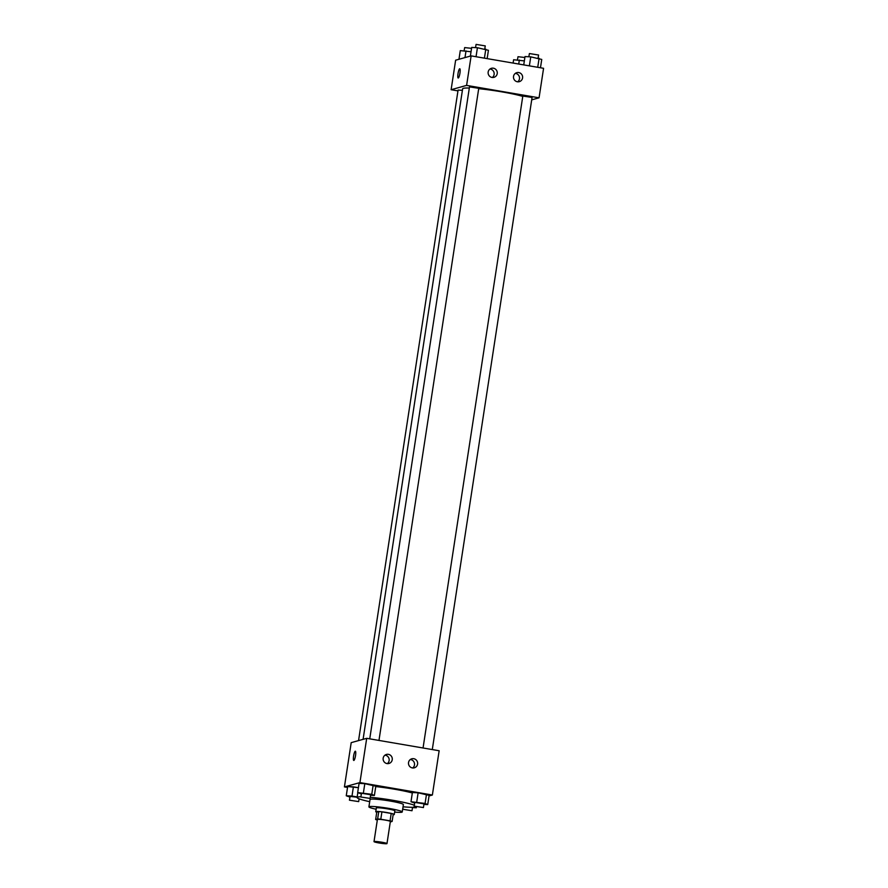 <?xml version="1.0" encoding="UTF-8"?>
<svg xmlns="http://www.w3.org/2000/svg" width="888" height="888" viewBox="0 0 888 888"><rect width="100%" height="100%" fill="white"/><g stroke="black" fill="none" stroke-linecap="round" stroke-linejoin="round"><path stroke-width="1.33" d="M374.159 841.524A6.56 0.588 8.7 0 1 381.218 842.124A6.56 0.588 8.7 0 1 386.979 843.6A6.56 0.588 8.7 0 1 380.408 843.189A6.56 0.588 8.7 0 1 374.014 841.613A6.56 0.588 8.7 0 1 374.159 841.524M374.014 841.613L377.4 819.48A6.56 0.588 8.7 0 1 377.544 819.391A6.56 0.588 8.7 0 1 384.604 819.99A6.56 0.588 8.7 0 1 390.365 821.467L386.979 843.6M390.287 821.955L392.119 821.444A8.902 0.799 8.7 0 0 390.076 820.834L380.786 819.247A8.902 0.799 8.7 0 0 377.633 818.958L375.646 819.513A8.902 0.799 8.7 0 0 377.322 820.024M390.076 820.834L391.208 813.464L381.918 811.865L380.786 819.247M377.633 818.958L378.765 811.577L376.778 812.132L375.646 819.513M378.765 811.577A8.902 0.799 8.7 0 1 381.918 811.865M391.208 813.464A8.902 0.799 8.7 0 1 393.251 814.063L392.119 821.444M393.151 814.74A9.368 0.844 -171.3 0 0 394.272 814.518A9.368 0.844 -171.3 0 0 386.946 812.553A9.368 0.844 -171.3 0 0 375.757 811.676A9.368 0.844 -171.3 0 0 376.756 812.231M375.757 811.676L376.312 807.991A9.368 0.844 8.7 0 1 376.523 807.858A9.368 0.844 8.7 0 1 387.512 808.868A9.368 0.844 8.7 0 1 394.838 810.822L394.272 814.518M394.649 812.076A16.861 1.521 -171.3 0 0 402.242 811.954A16.861 1.521 -171.3 0 0 389.066 808.435A16.861 1.521 -171.3 0 0 368.909 806.859A16.861 1.521 -171.3 0 0 376.124 809.234M402.242 811.954L403.374 804.584A16.861 1.521 -171.3 0 0 390.198 801.054A16.861 1.521 -171.3 0 0 370.041 799.478L368.909 806.859M414.296 805.216A29.981 2.697 -171.3 0 0 392.907 800.299A29.981 2.697 -171.3 0 0 370.274 797.269M360.872 796.769A29.981 2.697 -171.3 0 0 357.076 797.491A29.981 2.697 -171.3 0 0 369.697 801.686M403.03 806.792A29.981 2.697 -171.3 0 0 416.15 806.804M375.757 786.579A29.981 2.697 8.7 0 1 394.594 789.232A29.981 2.697 8.7 0 1 412.321 792.984M429.037 795.937L432.367 795.015L359.929 782.594L344.422 786.912L347.53 787.445M370.585 795.271L374.392 795.459L375.813 786.235L364.813 783.649L359.074 783.371L357.664 792.584L361.305 793.916M423.898 804.406L427.716 804.606L429.126 795.382L418.126 792.795L412.398 792.507L410.989 801.731L414.629 803.052M357.154 796.947L351.992 796.059L353.402 786.835L358.419 787.689L347.674 786.546L346.253 795.77L349.905 797.091M359.929 782.594L366.7 738.328L439.149 750.749L432.367 795.015M366.7 738.328L351.204 742.645L344.422 786.912M355.533 755.566A4.684 0.91 99.7 0 1 353.768 760.45A4.684 0.91 99.7 0 1 353.657 755.677A4.684 0.91 99.7 0 1 355.355 751.215A4.684 0.91 99.7 0 1 355.533 755.566M355.355 751.215A4.684 0.91 -80.3 0 0 353.657 755.677A4.684 0.91 -80.3 0 0 353.768 760.45M413.764 758.696A4.684 4.573 -105.6 0 1 414.319 767.82A4.684 4.573 -105.6 0 1 408.658 764.535A4.684 4.573 -105.6 0 1 413.764 758.696M388.411 754.345A4.684 4.573 -105.6 0 1 388.966 763.469A4.684 4.573 -105.6 0 1 383.294 760.195A4.684 4.573 -105.6 0 1 388.411 754.345M412.687 767.965A4.684 4.573 74.4 0 0 410.334 759.518M387.335 763.613A4.684 4.573 74.4 0 0 384.981 755.166M363.092 739.327L462.637 88.8A32.823 2.953 8.7 0 1 463.358 88.323A32.823 2.953 8.7 0 1 469.319 88.034M478.699 88.689A32.823 2.953 8.7 0 1 522.766 96.404M462.404 90.31L458.086 90.077L358.552 740.603M423.054 747.985L522.821 96.037L532.079 97.447L432.29 749.572M369.741 738.849L469.497 86.891L478.754 88.312L378.976 740.426M466.611 85.392L539.06 97.813L543.578 68.298L471.128 55.877L466.611 85.392L451.115 89.71L457.964 90.887M531.712 99.856L539.06 97.813M522.577 77.944A4.684 4.573 -105.6 0 1 513.653 78.399A4.684 4.573 -105.6 0 1 518.759 72.561A4.684 4.573 -105.6 0 1 522.577 77.944M488.167 72.05A4.684 4.573 -105.6 0 1 497.269 72.594A4.684 4.573 -105.6 0 1 493.961 77.334A4.684 4.573 -105.6 0 1 488.167 72.05M471.128 55.877L455.633 60.206L451.115 89.71M517.682 81.829A4.684 4.573 74.4 0 0 515.329 73.382M492.329 77.478A4.684 4.573 74.4 0 0 489.965 69.031M459.784 68.776A4.684 0.91 -80.3 0 0 459.695 68.776A4.684 0.91 99.7 0 1 459.784 68.776A4.684 0.91 99.7 0 1 459.884 73.549A4.684 0.91 99.7 0 1 458.197 78.011A4.684 0.91 99.7 0 1 458.053 73.449A4.684 0.91 99.7 0 1 459.695 68.776A4.684 0.91 -80.3 0 0 458.053 73.449A4.684 0.91 -80.3 0 0 458.197 78.011M471.029 51.759L460.284 50.616L458.963 59.274M466.011 50.894L464.99 57.587M464.102 50.805L464.679 47.586L471.55 48.34M524.353 60.906L513.608 59.751L513.098 63.07M519.336 60.04L518.725 64.036M517.415 59.951L518.004 56.721L524.875 57.487M487.146 58.619L488.422 50.305L477.422 47.719L471.695 47.43L470.363 56.088M485.792 49.151L484.415 58.153M477.422 47.719L476.046 56.721M475.513 47.619L476.09 44.4L485.248 45.887L484.781 48.973M540.47 67.766L541.747 59.441L530.746 56.854L525.008 56.577L523.742 64.902M539.105 58.297L537.728 67.299M530.746 56.854L529.37 65.867M528.826 56.765L529.415 53.546L538.572 55.023L538.095 58.12M351.992 796.059L346.253 795.77M349.428 800.188L358.685 801.609L349.428 800.188L350.094 796.425L357.12 797.224M353.402 786.835L347.674 786.546M412.487 807.592L416.306 807.78L414.874 807.159M416.45 806.87L416.306 807.78M402.852 809.257L412.01 810.744L402.852 809.257M374.392 795.459L371.761 794.305L357.664 792.584M360.839 797.002L361.505 793.25L370.662 794.727L370.096 798.423L360.839 797.002L370.096 798.423M375.813 786.235L373.171 785.081L371.761 794.305M373.171 785.081L364.813 783.649L363.403 792.873M364.813 783.649L359.074 783.371M427.716 804.606L425.086 803.451L410.989 801.731M414.152 806.149L414.829 802.386L423.987 803.873L423.421 807.558L414.152 806.149L423.421 807.558M429.126 795.382L426.495 794.227L425.086 803.451M426.495 794.227L418.126 792.795L416.716 802.019M418.126 792.795L412.398 792.507M357.82 792.651L357.076 797.491M359.107 798.834L358.685 801.609M403.141 806.792L402.752 809.334M412.543 807.292L412.01 810.744"/></g></svg>
